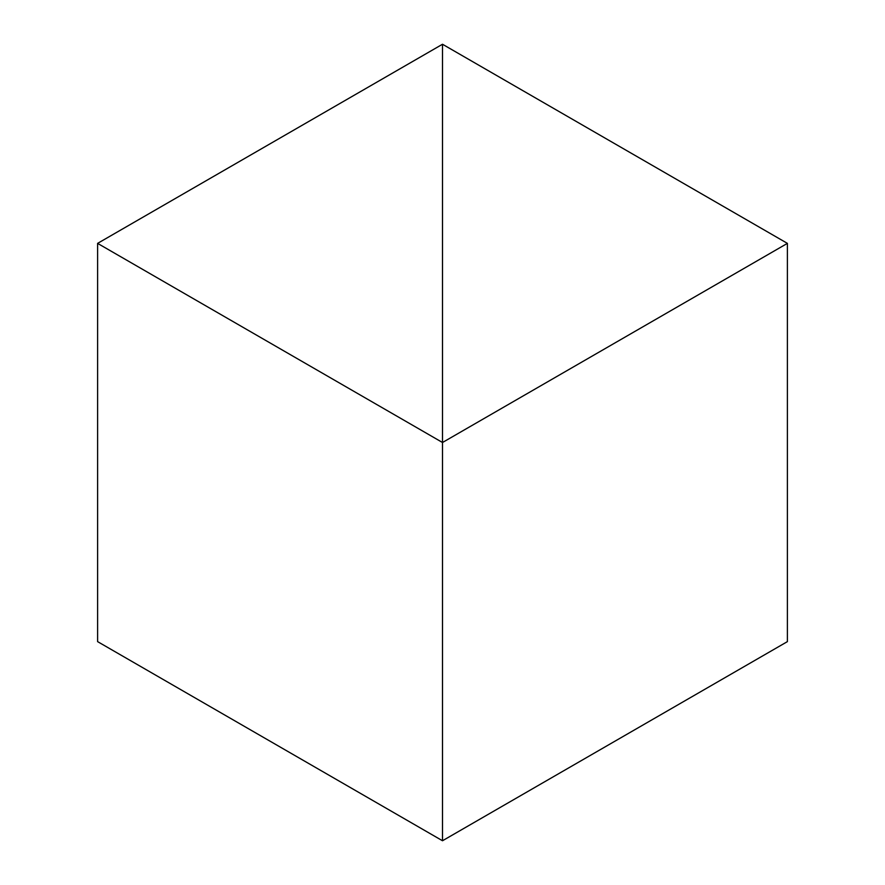 <?xml version="1.0" encoding="UTF-8"?>
<svg xmlns="http://www.w3.org/2000/svg" width="885" height="885" viewBox="0 0 885 885"><rect width="100%" height="100%" fill="white"/><g stroke="black" fill="none" stroke-linecap="round" stroke-linejoin="round"><path stroke-width="1.33" d="M97.604 243.375L442.5 442.5L442.5 44.25L97.604 243.375L97.604 641.625L442.5 840.75L442.5 442.5L442.5 840.75L787.396 641.625L787.396 243.375L442.5 442.5L442.5 44.25L787.396 243.375"/></g></svg>
